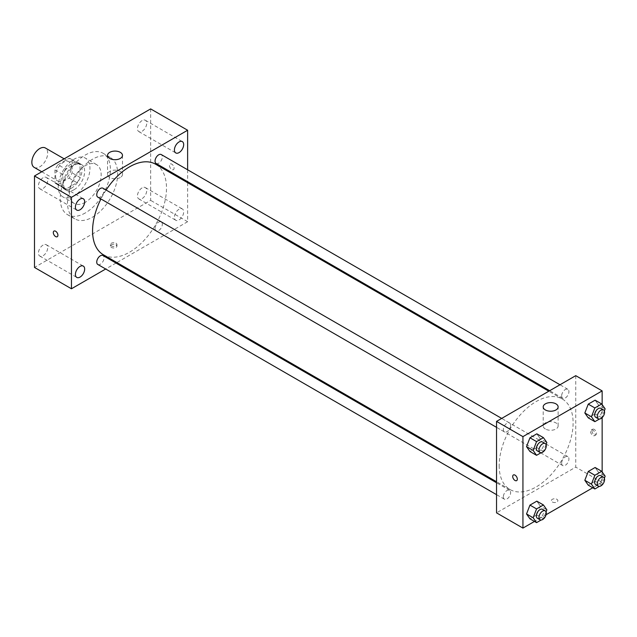 <?xml version="1.0" encoding="UTF-8"?>
<svg xmlns="http://www.w3.org/2000/svg" width="637" height="637" viewBox="0 0 637 637"><rect width="100%" height="100%" fill="white"/><g stroke="black" fill="none" stroke-linecap="round" stroke-linejoin="round"><path stroke-width="0.48" stroke-dasharray="3.19 2.39" d="M34.167 167.38A11.203 6.466 120 0 0 45.37 160.914A11.203 6.466 120 0 0 45.37 147.983M55.61 175.971A11.203 6.466 120 0 0 57.935 181.099A11.203 6.466 120 0 0 69.13 174.634A11.203 6.466 120 0 0 69.13 161.702A11.203 6.466 120 0 0 60.499 164.704A11.203 6.466 120 0 0 55.61 175.971M57.975 164.704L69.091 158.287A14.46 8.345 120 0 1 70.763 158.884A14.46 8.345 120 0 1 72.116 160.03L72.116 172.866A14.46 8.345 120 0 1 69.091 178.105L57.975 184.515A14.46 8.345 120 0 1 56.303 183.926A14.46 8.345 120 0 1 54.949 182.771L54.949 169.936A14.46 8.345 120 0 1 57.975 164.704L65.898 169.275L77.013 162.857L69.091 158.287M69.091 178.105L77.013 182.676L65.898 189.093L57.975 184.515M54.949 182.771L62.872 187.342L62.872 174.514L54.949 169.936M62.872 187.342A14.46 8.345 120 0 0 64.226 188.496A14.46 8.345 120 0 0 65.898 189.093M77.013 182.676A14.46 8.345 120 0 0 80.031 177.436L72.116 172.866M77.013 162.857A14.46 8.345 120 0 1 78.685 163.454A14.46 8.345 120 0 1 80.031 164.601L80.031 177.436M65.898 169.275A14.46 8.345 120 0 0 62.872 174.514M71.455 188.17A14.938 8.623 -60 0 1 63.987 188.91A14.938 8.623 -60 0 1 63.987 171.664A14.938 8.623 -60 0 1 78.924 163.04A14.938 8.623 -60 0 1 81.21 175.008A14.938 8.623 -60 0 1 71.455 188.17M74.091 189.691A14.938 8.623 120 0 0 83.853 176.529A14.938 8.623 120 0 0 81.56 164.561A14.938 8.623 120 0 0 70.054 168.566A14.938 8.623 120 0 0 63.533 183.599A14.938 8.623 120 0 0 66.63 190.431A14.938 8.623 120 0 0 74.091 189.691M80.031 164.601L72.116 160.03M74.091 195.79A22.406 12.931 -60 0 1 62.896 196.897A22.406 12.931 -60 0 1 62.896 171.035A22.406 12.931 -60 0 1 85.294 158.095A22.406 12.931 -60 0 1 88.726 176.051A22.406 12.931 -60 0 1 74.091 195.79M85.318 202.271A22.406 12.931 -60 0 1 74.115 203.378A22.406 12.931 -60 0 1 74.115 177.508A22.406 12.931 -60 0 1 96.513 164.577A22.406 12.931 -60 0 1 99.953 182.524A22.406 12.931 -60 0 1 85.318 202.271M85.318 212.941A35.473 20.48 -60 0 1 67.578 214.693A35.473 20.48 -60 0 1 67.578 173.734A35.473 20.48 -60 0 1 103.051 153.254A35.473 20.48 -60 0 1 108.489 181.68A35.473 20.48 -60 0 1 85.318 212.941M92.572 217.129A35.473 20.48 120 0 0 115.751 185.877A35.473 20.48 120 0 0 110.312 157.45A35.473 20.48 120 0 0 82.977 166.95A35.473 20.48 120 0 0 67.49 202.654A35.473 20.48 120 0 0 74.84 218.889A35.473 20.48 120 0 0 92.572 217.129M142.083 120.592A6.545 3.774 120 0 0 137.807 126.357A6.545 3.774 120 0 0 138.81 131.596A6.545 3.774 120 0 0 145.355 127.822A6.545 3.774 120 0 0 145.355 120.266A6.545 3.774 120 0 0 142.083 120.592M43.069 177.755A6.545 3.774 120 0 0 38.801 183.52A6.545 3.774 120 0 0 39.797 188.759A6.545 3.774 120 0 0 46.342 184.985A6.545 3.774 120 0 0 46.342 177.428A6.545 3.774 120 0 0 43.069 177.755M43.069 245.07A6.545 3.774 120 0 0 38.801 250.835A6.545 3.774 120 0 0 39.797 256.074A6.545 3.774 120 0 0 46.342 252.3A6.545 3.774 120 0 0 46.342 244.743A6.545 3.774 120 0 0 43.069 245.07M142.083 187.907A6.545 3.774 120 0 0 137.807 193.672A6.545 3.774 120 0 0 138.81 198.911A6.545 3.774 120 0 0 145.355 195.137A6.545 3.774 120 0 0 145.355 187.581A6.545 3.774 120 0 0 142.083 187.907M150.658 108.903L150.658 200.368L34.494 267.436M179.045 209.247A6.545 3.774 120 0 0 174.769 215.011A6.545 3.774 120 0 0 175.772 220.251A6.545 3.774 120 0 0 182.317 216.476A6.545 3.774 120 0 0 182.317 208.92A6.545 3.774 120 0 0 179.045 209.247M120.297 177.492A7.469 4.308 180 0 1 112.16 178.424A7.469 4.308 180 0 1 107.549 174.442A7.469 4.308 180 0 1 115.018 170.135A7.469 4.308 180 0 1 122.487 174.442A7.469 4.308 180 0 1 120.297 177.492M187.628 182.684L187.628 221.708L150.658 200.368M187.628 221.708L116.866 262.555M115.998 263.057L105.694 269.005M116.006 244.759A3.265 1.887 180 0 1 116.961 246.097A3.265 1.887 180 0 1 113.697 247.984A3.265 1.887 180 0 1 110.432 246.097A3.265 1.887 180 0 1 112.446 244.353A3.265 1.887 180 0 1 116.006 244.759M116.006 243.223A3.265 1.887 180 0 1 116.961 244.56A3.265 1.887 180 0 1 113.697 246.447A3.265 1.887 180 0 1 110.432 244.56A3.265 1.887 180 0 1 112.446 242.816A3.265 1.887 180 0 1 116.006 243.223M53.978 231.072L53.978 231.072A3.265 1.887 60 0 1 56.502 231.948A3.265 1.887 60 0 1 57.927 235.228A3.265 1.887 60 0 1 57.25 236.725L57.242 236.725M187.628 169.776L187.628 181.68M169.474 165.493A3.265 1.887 -120 0 0 170.899 168.781A3.265 1.887 -120 0 0 173.415 169.657A3.265 1.887 -120 0 0 173.415 165.883A3.265 1.887 -120 0 0 170.151 163.996A3.265 1.887 -120 0 0 169.474 165.493A3.265 1.887 -120 0 0 170.899 168.781A3.265 1.887 -120 0 0 173.415 169.657A3.265 1.887 -120 0 0 173.415 165.883A3.265 1.887 -120 0 0 170.151 164.004A3.265 1.887 -120 0 0 169.474 165.493M156.113 163.486A5.152 2.978 120 0 0 161.265 160.508A5.152 2.978 120 0 0 161.265 154.56M97.811 264.459A5.152 2.978 120 0 0 102.971 261.481A5.152 2.978 120 0 0 102.971 255.533M155.046 228.444A5.152 2.978 120 0 0 156.113 230.801A5.152 2.978 120 0 0 161.265 227.823A5.152 2.978 120 0 0 161.265 221.875A5.152 2.978 120 0 0 157.291 223.261A5.152 2.978 120 0 0 155.046 228.444M97.811 197.144A5.152 2.978 120 0 0 101.785 195.766A5.152 2.978 120 0 0 104.038 190.574A5.152 2.978 120 0 0 102.971 188.218M103.401 254.784A52.274 30.178 120 0 0 155.675 224.598A52.274 30.178 120 0 0 155.675 164.242M106.108 190.033A52.274 30.178 120 0 0 100.957 198.959M499.177 465.599A52.274 30.178 120 0 0 509.998 489.527A52.274 30.178 120 0 0 562.28 459.349A52.274 30.178 120 0 0 562.272 398.985A52.274 30.178 120 0 0 521.99 412.991A52.274 30.178 120 0 0 499.177 465.599M510.635 425.325A5.152 2.978 -60 0 1 508.382 430.508A5.152 2.978 -60 0 1 504.416 431.894A5.152 2.978 -60 0 1 504.416 425.938A5.152 2.978 -60 0 1 509.568 422.968A5.152 2.978 -60 0 1 510.635 425.325M561.643 463.195A5.152 2.978 120 0 0 562.71 465.551A5.152 2.978 120 0 0 567.862 462.573A5.152 2.978 120 0 0 567.862 456.625A5.152 2.978 120 0 0 563.896 458.003A5.152 2.978 120 0 0 561.643 463.195M503.349 496.844A5.152 2.978 120 0 0 504.416 499.209A5.152 2.978 120 0 0 509.568 496.231A5.152 2.978 120 0 0 509.568 490.283A5.152 2.978 120 0 0 505.595 491.66A5.152 2.978 120 0 0 503.349 496.844M561.643 395.872A5.152 2.978 120 0 0 562.71 398.236A5.152 2.978 120 0 0 567.862 395.258A5.152 2.978 120 0 0 567.862 389.311A5.152 2.978 120 0 0 563.896 390.688A5.152 2.978 120 0 0 561.643 395.872M575.744 375.663L575.744 467.12L496.534 512.857M602.148 471.906L602.148 482.368L575.744 467.12M602.148 482.368L592.776 487.775M546.068 514.744L534.475 521.432M552.311 501.996A3.265 1.887 0 0 0 555.87 502.402A3.265 1.887 0 0 0 557.885 500.658A3.265 1.887 0 0 0 554.62 498.771A3.265 1.887 0 0 0 551.355 500.658A3.265 1.887 0 0 0 552.311 501.996A3.265 1.887 0 0 0 555.87 502.402A3.265 1.887 0 0 0 557.885 500.658A3.265 1.887 0 0 0 554.62 498.771A3.265 1.887 0 0 0 551.355 500.658A3.265 1.887 0 0 0 552.311 501.988M598.549 405.052L595.117 400.171L598.549 405.052L595.117 413.891L588.262 417.856L595.117 413.891L598.549 405.052L605.15 408.866M540.256 506.025L536.824 501.152L540.256 506.025L536.824 514.871L529.96 518.829L536.824 514.871L540.256 506.025L546.857 509.839M602.148 404.591L602.148 417.617M598.549 472.367L595.117 467.494L598.549 472.367L595.117 481.214L588.262 485.171L595.117 481.214L598.549 472.367L605.15 476.181M540.256 438.71L536.824 433.829L540.256 438.71L536.824 447.548L529.96 451.514L536.824 447.548L540.256 438.71L546.857 442.524M591.916 430.731A3.265 1.887 -120 0 0 593.342 434.02A3.265 1.887 -120 0 0 595.858 434.896A3.265 1.887 -120 0 0 595.858 431.122A3.265 1.887 -120 0 0 592.593 429.234A3.265 1.887 -120 0 0 591.916 430.731M513.382 474.963L513.382 474.963A3.265 1.887 60 0 1 515.906 475.839A3.265 1.887 60 0 1 517.332 479.128A3.265 1.887 60 0 1 516.655 480.624L516.647 480.624M590.587 431.496A3.265 1.887 -120 0 0 592.012 434.784A3.265 1.887 -120 0 0 594.528 435.66A3.265 1.887 -120 0 0 594.528 431.886A3.265 1.887 -120 0 0 591.263 429.999A3.265 1.887 -120 0 0 590.587 431.496M545.383 429.012A7.469 4.308 180 0 1 543.194 425.962A7.469 4.308 180 0 1 550.663 421.646A7.469 4.308 180 0 1 558.131 425.962A7.469 4.308 180 0 1 553.521 429.943A7.469 4.308 180 0 1 545.383 429.012M546.052 444.578L543.425 451.362L541.092 452.708M537.421 450.948A5.152 2.978 120 0 0 542.573 447.97A5.152 2.978 120 0 0 542.573 442.022M543.425 451.362L536.824 447.548M604.354 410.929L601.718 417.705L599.385 419.05M595.714 417.291A5.152 2.978 120 0 0 600.866 414.313A5.152 2.978 120 0 0 600.866 408.365M601.718 417.705L595.117 413.891M546.052 511.901L543.425 518.677L541.092 520.023M537.421 518.263A5.152 2.978 120 0 0 542.573 515.285A5.152 2.978 120 0 0 542.573 509.337M543.425 518.677L536.824 514.871M604.354 478.244L601.718 485.02L599.385 486.365M595.714 484.606A5.152 2.978 120 0 0 600.866 481.628A5.152 2.978 120 0 0 600.866 475.68M601.718 485.02L595.117 481.214M41.771 171.767L57.935 181.099M64.17 158.836L69.13 161.702M81.56 164.561L78.924 163.04M66.63 190.431L63.987 188.91M78.685 163.454L70.763 158.884M64.226 188.496L56.303 183.926M96.513 164.577L85.294 158.095M74.115 203.378L62.896 196.897M110.312 157.45L103.051 153.254M74.84 218.889L67.578 214.693M138.81 131.596L175.772 152.936M145.355 120.266L182.317 141.605M39.797 188.759L76.766 210.099M46.342 177.428L83.304 198.768M39.797 256.074L76.766 277.413M46.342 244.743L83.304 266.083M138.81 198.911L175.772 220.251M145.355 187.581L182.317 208.92M107.549 155.396L107.549 174.442M122.487 155.396L122.487 174.442M110.432 244.56L110.432 246.097M116.961 244.56L116.961 246.097M562.272 398.985L548.807 391.214M509.998 489.527L496.534 481.755M496.534 427.339L504.416 431.894M501.685 418.413L509.568 422.968M567.862 456.625L161.265 221.875M562.71 465.551L156.113 230.801M509.568 490.283L496.534 482.758M504.416 499.209L496.534 494.654M567.862 389.311L559.987 384.756M562.71 398.236L549.675 390.712M594.528 435.66L595.858 434.896M591.263 429.999L592.593 429.234M558.131 425.962L558.131 406.908M543.194 425.962L543.194 406.908"/><path stroke-width="0.96" d="M64.17 158.836L45.37 147.983A11.203 6.466 120 0 0 36.739 150.985A11.203 6.466 120 0 0 31.85 162.252A11.203 6.466 120 0 0 34.167 167.38L41.771 171.767M105.694 269.005L71.455 288.776L34.494 267.436L34.494 175.971L150.658 108.903L187.628 130.243L187.628 169.776M179.045 141.932A6.545 3.774 120 0 0 174.769 147.696A6.545 3.774 120 0 0 175.772 152.936A6.545 3.774 120 0 0 182.317 149.162A6.545 3.774 120 0 0 182.317 141.605A6.545 3.774 120 0 0 179.045 141.932M80.031 199.094A6.545 3.774 120 0 0 75.763 204.859A6.545 3.774 120 0 0 76.766 210.099A6.545 3.774 120 0 0 83.304 206.324A6.545 3.774 120 0 0 83.304 198.768A6.545 3.774 120 0 0 80.031 199.094M80.031 266.409A6.545 3.774 120 0 0 75.763 272.174A6.545 3.774 120 0 0 76.766 277.413A6.545 3.774 120 0 0 83.304 273.639A6.545 3.774 120 0 0 83.304 266.083A6.545 3.774 120 0 0 80.031 266.409M71.455 288.776L71.455 197.311L34.494 175.971M71.455 197.311L187.628 130.243M120.297 158.446A7.469 4.308 180 0 1 112.16 159.377A7.469 4.308 180 0 1 107.549 155.396A7.469 4.308 180 0 1 115.018 151.08A7.469 4.308 180 0 1 122.487 155.396A7.469 4.308 180 0 1 120.297 158.446M116.866 262.555L115.998 263.057M57.919 235.236A3.265 1.887 60 0 1 57.242 236.725A3.265 1.887 60 0 1 53.978 234.846A3.265 1.887 60 0 1 53.978 231.072A3.265 1.887 60 0 1 56.494 231.948A3.265 1.887 60 0 1 57.919 235.236M57.25 236.725A3.265 1.887 60 0 1 53.978 234.838A3.265 1.887 60 0 1 53.978 231.072M187.628 181.68L187.628 182.684M559.987 384.756L161.265 154.56A5.152 2.978 120 0 0 158.685 154.815A5.152 2.978 120 0 0 155.046 161.129A5.152 2.978 120 0 0 156.113 163.486L549.675 390.712M496.534 482.758L102.971 255.533A5.152 2.978 120 0 0 100.391 255.787A5.152 2.978 120 0 0 96.744 262.102A5.152 2.978 120 0 0 97.811 264.459L496.534 494.654M501.685 418.413L102.971 188.218A5.152 2.978 120 0 0 100.391 188.472A5.152 2.978 120 0 0 97.023 193.011A5.152 2.978 120 0 0 97.811 197.144L496.534 427.339M100.957 198.959A52.274 30.178 120 0 0 92.572 230.849A52.274 30.178 120 0 0 103.401 254.784L496.534 481.755M548.807 391.214L155.675 164.242A52.274 30.178 120 0 0 106.108 190.033M534.475 521.432L522.937 528.097L496.534 512.857L496.534 421.391L575.744 375.663L602.148 390.903L602.148 404.591M592.776 487.775L546.068 514.744M588.262 417.856L584.83 412.975L588.262 404.137L595.117 400.171L588.262 404.137L584.83 412.975L588.262 417.856L594.862 421.662L591.431 416.789L594.862 407.943L601.718 403.985L605.15 408.866L604.354 410.929M529.96 518.829L526.536 513.948L529.96 505.109L536.824 501.152L529.96 505.109L526.536 513.948L529.96 518.829L536.561 522.635L533.137 517.762L536.561 508.915L543.425 504.958L546.857 509.839L546.052 511.901M602.148 417.617L602.148 471.906M522.937 528.097L522.937 436.632L602.148 390.903M588.262 485.171L584.83 480.29L588.262 471.452L595.117 467.494L588.262 471.452L584.83 480.29L588.262 485.171L594.862 488.977L591.431 484.104L594.862 475.266L601.718 471.3L605.15 476.181L604.354 478.244M529.96 451.514L526.536 446.633L529.96 437.794L536.824 433.829L529.96 437.794L526.536 446.633L529.96 451.514L536.561 455.32L533.137 450.447L536.561 441.6L543.425 437.643L546.857 442.524L546.052 444.578M522.937 436.632L496.534 421.391M545.383 409.957A7.469 4.308 180 0 1 543.194 406.908A7.469 4.308 180 0 1 550.663 402.6A7.469 4.308 180 0 1 558.131 406.908A7.469 4.308 180 0 1 553.521 410.897A7.469 4.308 180 0 1 545.383 409.957M517.324 479.128A3.265 1.887 60 0 1 516.647 480.624A3.265 1.887 60 0 1 513.382 478.737A3.265 1.887 60 0 1 513.382 474.963A3.265 1.887 60 0 1 515.898 475.839A3.265 1.887 60 0 1 517.324 479.128M516.655 480.624A3.265 1.887 60 0 1 513.382 478.737A3.265 1.887 60 0 1 513.382 474.963M541.092 452.708L536.561 455.32M545.208 443.543L542.573 442.022A5.152 2.978 120 0 0 538.599 443.4A5.152 2.978 120 0 0 536.354 448.583A5.152 2.978 120 0 0 537.421 450.948L540.057 452.469A5.152 2.978 120 0 0 545.208 449.491A5.152 2.978 120 0 0 545.208 443.543A5.152 2.978 120 0 0 541.243 444.929A5.152 2.978 120 0 0 538.99 450.112A5.152 2.978 120 0 0 540.057 452.469M533.137 450.447L526.536 446.633M536.561 441.6L529.96 437.794M543.425 437.643L536.824 433.829M599.385 419.05L594.862 421.662M603.51 409.886L600.866 408.365A5.152 2.978 120 0 0 596.893 409.742A5.152 2.978 120 0 0 594.647 414.926A5.152 2.978 120 0 0 595.714 417.291L598.358 418.812A5.152 2.978 120 0 0 603.51 415.834A5.152 2.978 120 0 0 603.51 409.886A5.152 2.978 120 0 0 599.536 411.271A5.152 2.978 120 0 0 597.291 416.455A5.152 2.978 120 0 0 598.358 418.812M591.431 416.789L584.83 412.975M594.862 407.943L588.262 404.137M601.718 403.985L595.117 400.171M541.092 520.023L536.561 522.635M545.208 510.858L542.573 509.337A5.152 2.978 120 0 0 538.599 510.715A5.152 2.978 120 0 0 536.354 515.898A5.152 2.978 120 0 0 537.421 518.263L540.057 519.784A5.152 2.978 120 0 0 545.208 516.814A5.152 2.978 120 0 0 545.208 510.858A5.152 2.978 120 0 0 541.243 512.244A5.152 2.978 120 0 0 538.99 517.427A5.152 2.978 120 0 0 540.057 519.784M533.137 517.762L526.536 513.948M536.561 508.915L529.96 505.109M543.425 504.958L536.824 501.152M599.385 486.365L594.862 488.977M603.51 477.201L600.866 475.68A5.152 2.978 120 0 0 596.893 477.057A5.152 2.978 120 0 0 594.647 482.241A5.152 2.978 120 0 0 595.714 484.606L598.358 486.127A5.152 2.978 120 0 0 603.51 483.157A5.152 2.978 120 0 0 603.51 477.201A5.152 2.978 120 0 0 599.536 478.586A5.152 2.978 120 0 0 597.291 483.77A5.152 2.978 120 0 0 598.358 486.127M591.431 484.104L584.83 480.29M594.862 475.266L588.262 471.452M601.718 471.3L595.117 467.494"/></g></svg>
